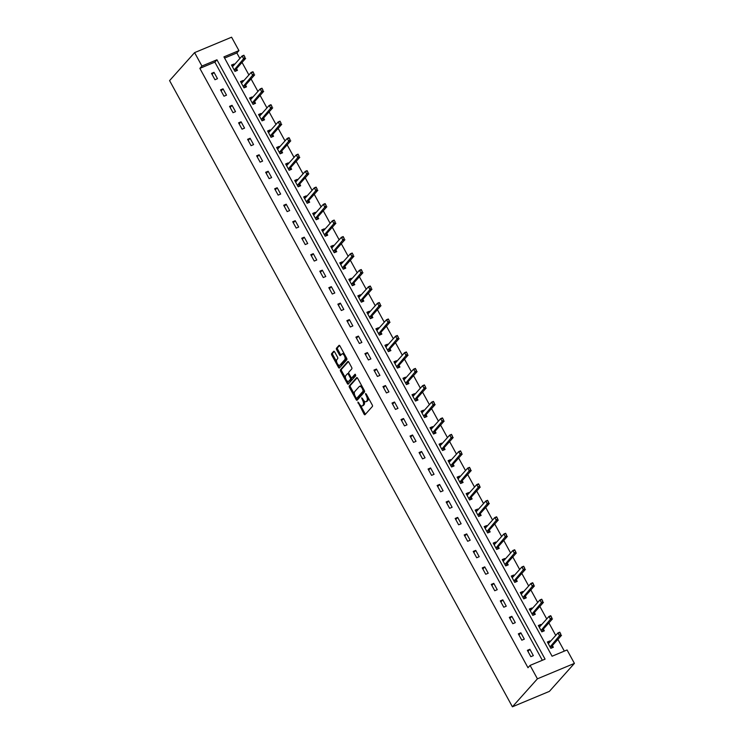 <?xml version="1.0" encoding="UTF-8"?>
<svg xmlns="http://www.w3.org/2000/svg" width="744" height="744" viewBox="0 0 744 744"><rect width="100%" height="100%" fill="white"/><g stroke="black" fill="none" stroke-linecap="round" stroke-linejoin="round"><path stroke-width="1.12" d="M357.911 402.048L364.058 414.11A1.209 0.567 -112.6 0 0 364.932 414.761A1.209 0.567 -112.6 0 0 365.034 414.687L372.4 406.447A1.209 0.567 -112.6 0 0 372.242 404.959L366.206 393.939L365.527 393.529L366.411 396.003A3.86 1.814 -112.6 0 1 366.922 400.784L366.308 401.472A3.86 1.814 -112.6 0 1 365.974 401.714A3.86 1.814 -112.6 0 1 363.184 399.621L361.714 397.789L362.607 400.263A3.86 1.814 -112.6 0 1 363.118 405.043L362.505 405.731A3.86 1.814 -112.6 0 1 362.17 405.973A3.86 1.814 -112.6 0 1 359.38 403.88L357.911 402.048M334.661 351.921A1.209 0.567 -112.6 0 0 333.786 351.261A1.209 0.567 -112.6 0 0 333.684 351.335L331.619 353.651A1.209 0.567 -112.6 0 0 331.778 355.148L338.474 367.387A1.209 0.567 -112.6 0 0 339.348 368.038A1.209 0.567 -112.6 0 0 339.45 367.964L346.816 359.724A1.209 0.567 -112.6 0 0 346.658 358.227L339.962 345.988A1.209 0.567 -112.6 0 0 339.087 345.337A1.209 0.567 -112.6 0 0 338.985 345.411L336.483 348.201A1.209 0.567 -112.6 0 0 336.641 349.699L339.515 354.935A1.209 0.567 -112.6 0 0 340.389 355.595A1.209 0.567 -112.6 0 0 340.492 355.511L341.728 354.135A3.227 1.516 -112.6 0 1 342.007 353.93A3.227 1.516 -112.6 0 1 344.5 355.995A3.227 1.516 -112.6 0 1 344.76 359.678L339.915 365.109A3.227 1.516 -112.6 0 1 339.636 365.304A3.227 1.516 -112.6 0 1 337.144 363.239A3.227 1.516 -112.6 0 1 336.874 359.557L337.683 358.654A1.209 0.567 -112.6 0 0 337.525 357.157L334.661 351.921M542.339 660.281L214.858 62.124L199.857 68.383L201.94 66.049L194.593 52.629L169.585 80.612L512.411 706.8L549.407 691.371L574.414 663.388L567.067 649.968L552.076 656.227L223.935 56.879L238.936 50.62L231.589 37.2L194.593 52.629M199.857 68.383L527.989 667.731L530.072 665.396L537.419 678.816L512.411 706.8M349.28 385.904A1.209 0.567 -112.6 0 0 349.438 387.401L356.134 399.64A1.209 0.567 -112.6 0 0 357.008 400.3A1.209 0.567 -112.6 0 0 357.111 400.226L364.476 391.986A1.209 0.567 -112.6 0 0 364.318 390.488L357.622 378.25A1.209 0.567 -112.6 0 0 356.748 377.589A1.209 0.567 -112.6 0 0 356.646 377.664L349.28 385.904L350.275 385.494A1.209 0.567 -112.6 0 0 350.433 386.982L354.507 394.432M347.308 383.513L340.603 371.275A1.209 0.567 -112.6 0 1 340.445 369.777L347.811 361.538A1.209 0.567 -112.6 0 1 347.913 361.463A1.209 0.567 -112.6 0 1 348.787 362.123L351.652 367.359A1.209 0.567 -112.6 0 1 351.819 368.847L348.824 372.195A1.209 0.567 -112.6 0 0 348.983 373.693L350.889 377.162A1.209 0.567 -112.6 0 0 351.763 377.822A1.209 0.567 -112.6 0 0 351.866 377.738L355.046 374.213L355.772 375.72L348.285 384.09A1.209 0.567 -112.6 0 1 348.183 384.164A1.209 0.567 -112.6 0 1 347.308 383.513L348.304 383.095L347.132 380.947M533.346 655.631L529.877 649.289L527.375 650.34L530.844 656.673L533.346 655.631M524.315 639.152L520.846 632.809L518.345 633.851L521.823 640.193L524.315 639.152M515.294 622.663L511.826 616.32L509.324 617.371L512.793 623.705L515.294 622.663M506.264 606.183L502.795 599.841L500.303 600.882L503.772 607.225L506.264 606.183M497.243 589.694L493.774 583.352L491.273 584.403L494.741 590.736L497.243 589.694M488.222 573.215L484.744 566.872L482.251 567.914L485.72 574.256L488.222 573.215M479.192 556.726L475.723 550.383L473.221 551.434L476.699 557.768L479.192 556.726M470.171 540.246L466.702 533.904L464.2 534.945L467.669 541.288L470.171 540.246M461.141 523.757L457.672 517.415L455.17 518.466L458.648 524.799L461.141 523.757M452.12 507.278L448.651 500.935L446.149 501.977L449.618 508.319L452.12 507.278M443.099 490.789L439.62 484.446L437.128 485.497L440.597 491.831L443.099 490.789M434.068 474.309L430.599 467.967L428.098 469.008L431.567 475.351L434.068 474.309M425.047 457.82L421.578 451.487L419.077 452.529L422.546 458.862L425.047 457.82M416.017 441.341L412.548 434.998L410.046 436.04L413.524 442.382L416.017 441.341M406.996 424.852L403.527 418.519L401.025 419.56L404.494 425.894L406.996 424.852M397.975 408.372L394.497 402.03L392.004 403.071L395.473 409.414L397.975 408.372M388.945 391.883L385.476 385.55L382.974 386.592L386.443 392.925L388.945 391.883M379.924 375.404L376.445 369.061L373.953 370.103L377.422 376.445L379.924 375.404M370.893 358.915L367.424 352.582L364.923 353.623L368.401 359.957L370.893 358.915M361.872 342.435L358.403 336.093L355.902 337.134L359.371 343.477L361.872 342.435M352.842 325.946L349.373 319.613L346.871 320.655L350.35 326.988L352.842 325.946M343.821 309.467L340.352 303.124L337.85 304.166L341.319 310.508L343.821 309.467M334.8 292.978L331.322 286.645L328.829 287.686L332.298 294.019L334.8 292.978M325.77 276.498L322.301 270.156L319.799 271.197L323.268 277.54L325.77 276.498M316.749 260.009L313.28 253.676L310.778 254.718L314.247 261.051L316.749 260.009M307.718 243.53L304.25 237.187L301.748 238.229L305.226 244.571L307.718 243.53M298.697 227.041L295.228 220.708L292.727 221.749L296.196 228.083L298.697 227.041M289.676 210.561L286.198 204.219L283.706 205.26L287.175 211.603L289.676 210.561M280.646 194.072L277.177 187.739L274.676 188.781L278.144 195.114L280.646 194.072M271.625 177.593L268.156 171.25L265.654 172.292L269.123 178.634L271.625 177.593M262.595 161.104L259.126 154.771L256.624 155.812L260.102 162.145L262.595 161.104M253.574 144.624L250.105 138.282L247.603 139.323L251.072 145.666L253.574 144.624M244.553 128.135L241.075 121.802L238.582 122.844L242.051 129.177L244.553 128.135M235.523 111.656L232.054 105.313L229.552 106.355L233.021 112.697L235.523 111.656M226.502 95.167L223.023 88.834L220.531 89.875L224 96.209L226.502 95.167M217.471 78.687L214.002 72.345L211.501 73.386L214.979 79.729L217.471 78.687M564.333 651.112L557.907 639.375M555.74 635.423L548.886 622.895M546.719 618.943L539.856 606.406M537.698 602.454L530.835 589.927M528.668 585.974L521.814 573.438M519.647 569.486L512.783 556.958M510.616 553.006L503.762 540.47M501.596 536.517L494.732 523.99M492.575 520.037L485.711 507.501M483.544 503.549L476.681 491.021M474.523 487.069L467.66 474.533M465.493 470.58L458.639 458.053M456.472 454.1L449.608 441.564M447.451 437.612L440.588 425.084M438.421 421.132L431.557 408.596M429.4 404.643L422.536 392.116M420.369 388.163L413.515 375.627M411.348 371.675L404.485 359.147M402.318 355.195L395.464 342.659M393.297 338.706L386.434 326.179M384.276 322.226L377.413 309.69M375.246 305.738L368.392 293.21M366.225 289.258L359.361 276.722M357.194 272.769L350.34 260.242M348.173 256.289L341.31 243.753M339.152 239.801L332.289 227.273M330.122 223.321L323.259 210.785M321.101 206.832L314.238 194.305M312.071 190.352L305.217 177.816M303.05 173.863L296.186 161.336M294.029 157.384L287.165 144.847M284.998 140.895L278.135 128.368M275.978 124.415L269.114 111.879M266.947 107.927L260.093 95.399M257.926 91.447L251.063 78.92M248.896 74.958L242.042 62.431M239.875 58.478L236.852 52.954L224.586 58.069M550.225 641.607L549.872 640.956L547.37 641.998L550.839 648.331L553.341 647.289L552.383 645.559M541.195 625.118L540.841 624.467L538.34 625.509L541.818 631.851L544.31 630.81L543.362 629.071M532.174 608.639L531.821 607.988L529.319 609.029L532.788 615.372L535.289 614.321L534.341 612.591M523.153 592.15L522.79 591.499L520.298 592.54L523.767 598.883L526.268 597.841L525.311 596.102M514.123 575.67L513.769 575.019L511.268 576.061L514.736 582.403L517.238 581.352L516.289 579.623M505.102 559.181L504.739 558.53L502.246 559.572L505.715 565.914L508.217 564.873L507.259 563.134M496.071 542.702L495.718 542.051L493.216 543.092L496.694 549.435L499.187 548.384L498.238 546.654M487.05 526.213L486.697 525.562L484.195 526.603L487.664 532.946L490.166 531.904L489.217 530.165M478.02 509.733L477.667 509.082L475.165 510.124L478.643 516.466L481.136 515.415L480.187 513.686M468.999 493.244L468.646 492.593L466.144 493.635L469.613 499.977L472.115 498.936L471.166 497.197M459.978 476.764L459.615 476.113L457.123 477.155L460.592 483.498L463.094 482.447L462.136 480.717M450.948 460.276L450.594 459.625L448.093 460.666L451.562 467.009L454.063 465.967L453.115 464.228M441.927 443.796L441.573 443.145L439.072 444.187L442.541 450.529L445.042 449.478L444.094 447.749M432.896 427.307L432.543 426.656L430.041 427.698L433.519 434.04L436.012 432.999L435.063 431.26M423.875 410.828L423.522 410.177L421.02 411.218L424.489 417.561L426.991 416.51L426.042 414.78M414.854 394.339L414.492 393.688L411.999 394.729L415.468 401.072L417.97 400.03L417.012 398.291M405.824 377.859L405.471 377.208L402.969 378.25L406.438 384.592L408.94 383.541L407.991 381.812M396.803 361.37L396.45 360.719L393.948 361.761L397.417 368.103L399.919 367.062L398.961 365.323M387.773 344.891L387.419 344.24L384.918 345.281L388.396 351.624L390.888 350.573L389.94 348.843M378.752 328.402L378.398 327.751L375.897 328.792L379.366 335.135L381.867 334.093L380.919 332.354M369.731 311.922L369.368 311.271L366.876 312.313L370.345 318.655L372.846 317.604L371.888 315.875M360.701 295.433L360.347 294.782L357.845 295.824L361.314 302.166L363.816 301.125L362.867 299.386M351.68 278.954L351.317 278.303L348.824 279.344L352.293 285.687L354.795 284.645L353.837 282.906M342.649 262.465L342.296 261.814L339.794 262.855L343.272 269.198L345.765 268.156L344.816 266.417M333.628 245.985L333.275 245.334L330.773 246.376L334.242 252.718L336.744 251.677L335.795 249.938M324.598 229.496L324.245 228.845L321.743 229.887L325.221 236.229L327.713 235.188L326.765 233.449M315.577 213.017L315.224 212.365L312.722 213.407L316.191 219.75L318.692 218.708L317.744 216.969M306.556 196.528L306.193 195.877L303.701 196.918L307.17 203.261L309.671 202.219L308.714 200.48M297.526 180.048L297.172 179.397L294.671 180.439L298.139 186.781L300.641 185.74L299.692 184.001M288.505 163.559L288.151 162.908L285.649 163.95L289.118 170.292L291.62 169.251L290.672 167.512M279.474 147.08L279.121 146.428L276.619 147.47L280.097 153.813L282.59 152.771L281.641 151.032M270.453 130.591L270.1 129.94L267.598 130.981L271.067 137.324L273.569 136.282L272.62 134.543M261.432 114.111L261.07 113.46L258.577 114.502L262.046 120.844L264.548 119.803L263.59 118.064M252.402 97.622L252.049 96.971L249.547 98.013L253.016 104.355L255.518 103.314L254.569 101.575M243.381 81.142L243.018 80.492L240.526 81.533L243.995 87.876L246.497 86.834L245.539 85.095M234.351 64.654L233.997 64.003L231.496 65.044L234.974 71.387L237.466 70.345L236.518 68.606M236.852 52.954L238.936 50.62M530.072 665.396L545.073 659.147L216.941 59.79L201.94 66.049M537.419 678.816L574.414 663.388M214.858 62.124L216.941 59.79M549.872 640.956L547.965 643.086M529.877 649.289L527.97 651.428M520.846 632.809L518.94 634.939M540.841 624.467L538.935 626.597M511.826 616.32L509.919 618.459M531.821 607.988L529.914 610.117M502.795 599.841L500.898 601.97M522.79 591.499L520.893 593.628M493.774 583.352L491.868 585.491M513.769 575.019L511.863 577.149M484.744 566.872L482.847 569.002M504.739 558.53L502.842 560.66M475.723 550.383L473.816 552.522M495.718 542.051L493.811 544.18M466.702 533.904L464.795 536.033M486.697 525.562L484.79 527.691M457.672 517.415L455.765 519.554M477.667 509.082L475.769 511.212M448.651 500.935L446.744 503.065M468.646 492.593L466.739 494.723M439.62 484.446L437.723 486.585M459.615 476.113L457.718 478.243M430.599 467.967L428.693 470.096M450.594 459.625L448.688 461.754M421.578 451.487L419.672 453.617M441.573 443.145L439.667 445.275M412.548 434.998L410.642 437.128M432.543 426.656L430.637 428.786M403.527 418.519L401.621 420.648M423.522 410.177L421.616 412.306M394.497 402.03L392.599 404.159M414.492 393.688L412.594 395.817M385.476 385.55L383.569 387.68M405.471 377.208L403.564 379.338M376.445 369.061L374.548 371.191M396.45 360.719L394.543 362.849M367.424 352.582L365.518 354.711M387.419 344.24L385.513 346.369M358.403 336.093L356.497 338.222M378.398 327.751L376.492 329.88M349.373 319.613L347.476 321.743M369.368 311.271L367.471 313.401M340.352 303.124L338.446 305.254M360.347 294.782L358.441 296.912M331.322 286.645L329.425 288.774M351.317 278.303L349.42 280.432M322.301 270.156L320.394 272.285M342.296 261.814L340.389 263.943M313.28 253.676L311.373 255.806M333.275 245.334L331.368 247.464M304.25 237.187L302.343 239.317M324.245 228.845L322.338 230.975M295.228 220.708L293.322 222.837M315.224 212.365L313.317 214.495M286.198 204.219L284.301 206.348M306.193 195.877L304.296 198.006M277.177 187.739L275.271 189.869M297.172 179.397L295.266 181.527M268.156 171.25L266.25 173.38M288.151 162.908L286.245 165.038M259.126 154.771L257.219 156.9M279.121 146.428L277.214 148.558M250.105 138.282L248.198 140.411M270.1 129.94L268.193 132.069M241.075 121.802L239.177 123.932M261.07 113.46L259.172 115.59M232.054 105.313L230.147 107.443M252.049 96.971L250.142 99.101M223.023 88.834L221.126 90.963M243.018 80.492L241.121 82.621M214.002 72.345L212.096 74.474M233.997 64.003L232.091 66.132M362.17 405.973L363.174 405.554A3.86 1.814 -112.6 0 0 363.5 405.313L362.505 405.731M364.095 400.904A3.86 1.814 -112.6 0 1 364.114 404.624L363.5 405.313M365.974 401.714L366.978 401.295A3.86 1.814 -112.6 0 0 367.313 401.053L366.308 401.472M368.168 397.51A3.86 1.814 -112.6 0 1 367.927 400.365L367.313 401.053M360.505 405.378L365.053 413.692A1.209 0.567 -112.6 0 0 365.462 414.213M357.213 377.729L350.275 385.494M356.646 398.328L357.139 399.221A1.209 0.567 -112.6 0 0 357.538 399.742M356.088 397.863L356.767 398.263L363.23 391.037L362.3 388.48A3.86 1.814 -112.6 0 0 359.501 386.387A3.86 1.814 -112.6 0 0 359.175 386.629L354.749 391.577A3.86 1.814 -112.6 0 0 355.26 396.357L356.088 397.863M357.604 397.919L356.767 398.263M364.309 390.461L357.771 397.845M362.17 386.564A3.86 1.814 -112.6 0 0 360.505 385.969L359.501 386.387M345.514 377.989L341.608 370.856L340.603 371.275M348.387 361.603L341.45 369.359A1.209 0.567 -112.6 0 0 341.608 370.856M352.637 377.422A1.209 0.567 -112.6 0 0 352.758 377.403A1.209 0.567 -112.6 0 0 352.87 377.329L355.474 374.409M345.728 375.664A3.227 1.516 -112.6 0 0 345.988 379.347A3.227 1.516 -112.6 0 0 348.49 381.412A3.227 1.516 -112.6 0 0 348.769 381.207L350.471 379.301A1.209 0.567 -112.6 0 0 350.312 377.803L348.415 374.325A1.209 0.567 -112.6 0 0 347.541 373.674A1.209 0.567 -112.6 0 0 347.439 373.748L345.728 375.664M348.49 381.412L349.485 380.993A3.227 1.516 -112.6 0 0 349.764 380.798L348.769 381.207M351.493 377.803A1.209 0.567 -112.6 0 1 351.475 378.882L349.764 380.798M348.806 373.265A1.209 0.567 -112.6 0 0 348.536 373.256A1.209 0.567 -112.6 0 0 348.434 373.33L347.671 373.655M348.304 383.095A1.209 0.567 -112.6 0 0 348.713 383.616M339.636 365.304L340.64 364.886A3.227 1.516 -112.6 0 0 340.919 364.69L339.915 365.109M346.007 357.036A3.227 1.516 -112.6 0 1 345.765 359.259L340.919 364.69M344.295 353.921A3.227 1.516 -112.6 0 0 343.003 353.512L342.007 353.93M339.552 345.476L337.488 347.783A1.209 0.567 -112.6 0 0 337.646 349.28L340.51 354.516A1.209 0.567 -112.6 0 0 340.919 355.037M338.343 364.904L339.478 366.969A1.209 0.567 -112.6 0 0 339.878 367.49M334.251 351.401L332.615 353.233A1.209 0.567 -112.6 0 0 332.773 354.73L336.641 361.789M549.035 642.835L548.021 643.188M551.713 647.596L552.234 645.801A1.228 0.577 67.4 0 1 552.336 645.615L561.506 635.348L559.711 636.101L557.972 632.93L548.802 643.188A1.228 0.577 67.4 0 1 548.7 643.272A1.228 0.577 67.4 0 1 548.654 643.281L548.133 643.393M559.702 632.809L557.972 632.93L559.776 632.177L560.864 634.269M550.244 647.243L550.439 646.555A1.228 0.577 67.4 0 1 550.541 646.359L560.567 634.39M560 632.679L559.776 632.177M540.005 626.355L538.991 626.699M542.692 631.117L543.213 629.322A1.228 0.577 67.4 0 1 543.315 629.126L552.485 618.869L550.681 619.622L548.951 616.451L539.781 626.708A1.228 0.577 67.4 0 1 539.67 626.783A1.228 0.577 67.4 0 1 539.623 626.801L539.112 626.913M550.672 616.32L548.951 616.451L550.746 615.697L551.843 617.78M541.214 630.754L541.418 630.066A1.228 0.577 67.4 0 1 541.511 629.88L551.546 617.911M550.969 616.199L550.746 615.697M530.984 609.866L529.97 610.22M533.671 614.628L534.192 612.833A1.228 0.577 67.4 0 1 534.285 612.647L543.455 602.38L541.66 603.133L539.921 599.962L530.751 610.22A1.228 0.577 67.4 0 1 530.649 610.303A1.228 0.577 67.4 0 1 530.602 610.312L530.081 610.424M541.651 599.841L539.921 599.962L541.725 599.208L542.813 601.301M532.192 614.274L532.388 613.586A1.228 0.577 67.4 0 1 532.49 613.391L542.516 601.422M541.948 599.711L541.725 599.208M522.065 593.368L520.949 593.731M524.641 598.148L525.162 596.353A1.228 0.577 67.4 0 1 525.264 596.158L534.434 585.9L532.63 586.653L530.9 583.482L521.73 593.74A1.228 0.577 67.4 0 1 521.618 593.814A1.228 0.577 67.4 0 1 521.572 593.833L521.06 593.945M532.62 583.352L530.9 583.482L532.695 582.729L533.792 584.812M523.162 597.785L523.367 597.097A1.228 0.577 67.4 0 1 523.46 596.911L533.495 584.942M532.927 583.231L532.695 582.729M513.034 576.879L511.919 577.251M515.62 581.659L516.141 579.864A1.228 0.577 67.4 0 1 516.234 579.678L525.413 569.411L523.609 570.164L521.87 566.993L512.7 577.251A1.228 0.577 67.4 0 1 512.597 577.335A1.228 0.577 67.4 0 1 512.551 577.344L512.039 577.456M523.599 566.872L521.87 566.993L523.674 566.24L524.771 568.332M514.141 581.306L514.337 580.618A1.228 0.577 67.4 0 1 514.439 580.422L524.464 568.453M523.897 566.742L523.674 566.24M504.014 560.399L502.898 560.762M506.59 565.18L507.11 563.385A1.228 0.577 67.4 0 1 507.213 563.189L516.383 552.932L514.588 553.685L512.849 550.514L503.679 560.771A1.228 0.577 67.4 0 1 503.576 560.846A1.228 0.577 67.4 0 1 503.521 560.864L503.009 560.976M514.578 550.383L512.849 550.514L514.653 549.76L515.741 551.843M505.111 564.817L505.316 564.129A1.228 0.577 67.4 0 1 505.418 563.943L515.443 551.974M514.876 550.262L514.653 549.76M494.993 543.911L493.867 544.283M497.569 548.691L498.089 546.896A1.228 0.577 67.4 0 1 498.192 546.71L507.361 536.443L505.557 537.196L503.828 534.025L494.658 544.283A1.228 0.577 67.4 0 1 494.546 544.366A1.228 0.577 67.4 0 1 494.5 544.376L493.988 544.487M505.548 533.904L503.828 534.025L505.622 533.271L506.72 535.364M496.09 548.337L496.295 547.649A1.228 0.577 67.4 0 1 496.388 547.454L506.413 535.485M505.846 533.774L505.622 533.271M485.962 527.431L484.846 527.794M488.548 532.211L489.068 530.416A1.228 0.577 67.4 0 1 489.161 530.221L498.331 519.963L496.536 520.716L494.797 517.545L485.627 527.803A1.228 0.577 67.4 0 1 485.525 527.877A1.228 0.577 67.4 0 1 485.479 527.896L484.958 528.008M496.527 517.415L494.797 517.545L496.601 516.792L497.69 518.875M487.069 531.848L487.264 531.16A1.228 0.577 67.4 0 1 487.366 530.974L497.392 519.005M496.825 517.294L496.601 516.792M476.941 510.942L475.825 511.314M479.517 515.722L480.038 513.927A1.228 0.577 67.4 0 1 480.14 513.741L489.31 503.474L487.506 504.227L485.776 501.056L476.606 511.314A1.228 0.577 67.4 0 1 476.495 511.398A1.228 0.577 67.4 0 1 476.448 511.407L475.937 511.519M487.497 500.935L485.776 501.056L487.571 500.312L488.669 502.395M478.039 515.369L478.243 514.681A1.228 0.577 67.4 0 1 478.336 514.485L488.371 502.516M487.804 500.805L487.571 500.312M467.911 494.462L466.795 494.825M470.496 499.243L471.017 497.448A1.228 0.577 67.4 0 1 471.11 497.252L480.289 486.995L478.485 487.748L476.746 484.577L467.576 494.834A1.228 0.577 67.4 0 1 467.474 494.909A1.228 0.577 67.4 0 1 467.427 494.927L466.907 495.039M478.476 484.446L476.746 484.577L478.55 483.823L479.638 485.906M469.018 498.88L469.213 498.192A1.228 0.577 67.4 0 1 469.315 498.006L479.341 486.037M478.773 484.325L478.55 483.823M458.89 477.974L457.774 478.346M461.466 482.754L461.987 480.959A1.228 0.577 67.4 0 1 462.089 480.773L471.259 470.506L469.464 471.259L467.725 468.088L458.555 478.346A1.228 0.577 67.4 0 1 458.453 478.429A1.228 0.577 67.4 0 1 458.397 478.439L457.886 478.55M469.455 467.967L467.725 468.088L469.52 467.344L470.617 469.427M459.987 482.4L460.192 481.712A1.228 0.577 67.4 0 1 460.294 481.517L470.32 469.548M469.752 467.837L469.52 467.344M449.757 461.513L448.744 461.857M452.445 466.274L452.966 464.479A1.228 0.577 67.4 0 1 453.068 464.284L462.238 454.026L460.434 454.779L458.704 451.608L449.525 461.866A1.228 0.577 67.4 0 1 449.423 461.94A1.228 0.577 67.4 0 1 449.376 461.959L448.865 462.071M460.424 451.478L458.704 451.608L460.499 450.855L461.596 452.938M450.966 465.911L451.162 465.223A1.228 0.577 67.4 0 1 451.264 465.037L461.289 453.068M460.722 451.357L460.499 450.855M440.736 445.024L439.723 445.377M443.424 449.785L443.945 447.99A1.228 0.577 67.4 0 1 444.038 447.804L453.208 437.537L451.413 438.29L449.674 435.119L440.504 445.377A1.228 0.577 67.4 0 1 440.402 445.461A1.228 0.577 67.4 0 1 440.355 445.47L439.834 445.582M451.403 434.998L449.674 435.119L451.478 434.375L452.566 436.458M441.945 449.432L442.141 448.744A1.228 0.577 67.4 0 1 442.243 448.548L452.268 436.579M451.701 434.868L451.478 434.375M431.706 428.544L430.692 428.888M434.394 433.306L434.914 431.511A1.228 0.577 67.4 0 1 435.017 431.315L444.187 421.058L442.382 421.811L440.653 418.639L431.483 428.897A1.228 0.577 67.4 0 1 431.371 428.972A1.228 0.577 67.4 0 1 431.325 428.99L430.813 429.102M442.373 418.509L440.653 418.639L442.448 417.886L443.545 419.969M432.915 432.943L433.12 432.255A1.228 0.577 67.4 0 1 433.213 432.069L443.247 420.1M442.68 418.388L442.448 417.886M422.685 412.064L421.671 412.409M425.373 416.817L425.894 415.022A1.228 0.577 67.4 0 1 425.987 414.836L435.156 404.569L433.361 405.322L431.622 402.151L422.453 412.409A1.228 0.577 67.4 0 1 422.35 412.492A1.228 0.577 67.4 0 1 422.304 412.502L421.783 412.613M433.352 402.03L431.622 402.151L433.427 401.407L434.515 403.49M423.894 416.463L424.089 415.775A1.228 0.577 67.4 0 1 424.192 415.58L434.217 403.611M433.65 401.899L433.427 401.407M413.766 395.557L412.65 395.92M416.342 400.337L416.863 398.542A1.228 0.577 67.4 0 1 416.966 398.347L426.135 388.089L424.34 388.842L422.601 385.671L413.432 395.929A1.228 0.577 67.4 0 1 413.32 396.003A1.228 0.577 67.4 0 1 413.273 396.022L412.762 396.134M424.322 385.541L422.601 385.671L424.396 384.918L425.494 387.001M414.864 399.974L415.068 399.286A1.228 0.577 67.4 0 1 415.161 399.1L425.196 387.131M424.629 385.42L424.396 384.918M404.736 379.068L403.62 379.44M407.321 383.848L407.842 382.053A1.228 0.577 67.4 0 1 407.945 381.867L417.114 371.6L415.31 372.353L413.571 369.182L404.401 379.449A1.228 0.577 67.4 0 1 404.299 379.524A1.228 0.577 67.4 0 1 404.252 379.533L403.741 379.645M415.301 369.061L413.571 369.182L415.375 368.438L416.473 370.521M405.843 383.495L406.038 382.807A1.228 0.577 67.4 0 1 406.14 382.611L416.166 370.642M415.598 368.931L415.375 368.438M395.715 362.588L394.599 362.951M398.291 367.369L398.812 365.574A1.228 0.577 67.4 0 1 398.914 365.378L408.084 355.121L406.289 355.874L404.55 352.703L395.38 362.96A1.228 0.577 67.4 0 1 395.278 363.035A1.228 0.577 67.4 0 1 395.222 363.053L394.711 363.165M406.28 352.572L404.55 352.703L406.354 351.949L407.442 354.032M396.822 367.006L397.017 366.318A1.228 0.577 67.4 0 1 397.119 366.132L407.145 354.163M406.577 352.451L406.354 351.949M386.694 346.099L385.569 346.472M389.27 350.88L389.791 349.085A1.228 0.577 67.4 0 1 389.893 348.899L399.063 338.632L397.259 339.385L395.529 336.214L386.359 346.481A1.228 0.577 67.4 0 1 386.248 346.555A1.228 0.577 67.4 0 1 386.201 346.565L385.69 346.676M397.25 336.093L395.529 336.214L397.324 335.47L398.421 337.553M387.791 350.526L387.996 349.838A1.228 0.577 67.4 0 1 388.089 349.643L398.124 337.674M397.547 335.963L397.324 335.47M377.664 329.62L376.548 329.983M380.249 334.4L380.77 332.605A1.228 0.577 67.4 0 1 380.863 332.41L390.033 322.152L388.238 322.905L386.499 319.734L377.329 329.992A1.228 0.577 67.4 0 1 377.227 330.066A1.228 0.577 67.4 0 1 377.18 330.085L376.659 330.197M388.228 319.604L386.499 319.734L388.303 318.981L389.391 321.064M378.77 334.037L378.966 333.349A1.228 0.577 67.4 0 1 379.068 333.163L389.093 321.194M388.526 319.483L388.303 318.981M368.643 313.131L367.527 313.503M371.219 317.911L371.74 316.116A1.228 0.577 67.4 0 1 371.842 315.93L381.012 305.663L379.208 306.416L377.478 303.245L368.308 313.512A1.228 0.577 67.4 0 1 368.196 313.587A1.228 0.577 67.4 0 1 368.15 313.596L367.638 313.708M379.198 303.124L377.478 303.245L379.273 302.501L380.37 304.584M369.74 317.558L369.945 316.87A1.228 0.577 67.4 0 1 370.038 316.674L380.072 304.705M379.505 302.994L379.273 302.501M359.612 296.651L358.496 297.014M362.198 301.432L362.719 299.637A1.228 0.577 67.4 0 1 362.812 299.441L371.991 289.183L370.187 289.937L368.447 286.766L359.278 297.023A1.228 0.577 67.4 0 1 359.175 297.098A1.228 0.577 67.4 0 1 359.129 297.116L358.617 297.228M370.177 286.635L368.447 286.766L370.252 286.012L371.349 288.095M360.719 301.069L360.914 300.381A1.228 0.577 67.4 0 1 361.017 300.195L371.042 288.226M370.475 286.514L370.252 286.012M350.591 280.163L349.475 280.534M353.168 284.943L353.688 283.148A1.228 0.577 67.4 0 1 353.791 282.962L362.96 272.695L361.166 273.448L359.426 270.277L350.257 280.544A1.228 0.577 67.4 0 1 350.154 280.618A1.228 0.577 67.4 0 1 350.099 280.627L349.587 280.739M361.156 270.156L359.426 270.277L361.231 269.533L362.319 271.616M351.689 284.589L351.893 283.901A1.228 0.577 67.4 0 1 351.996 283.706L362.021 271.737M361.454 270.026L361.231 269.533M341.57 263.683L340.445 264.046M344.147 268.463L344.667 266.668A1.228 0.577 67.4 0 1 344.77 266.473L353.939 256.215L352.135 256.968L350.405 253.797L341.236 264.055A1.228 0.577 67.4 0 1 341.124 264.129A1.228 0.577 67.4 0 1 341.078 264.148L340.566 264.26M352.126 253.667L350.405 253.797L352.2 253.044L353.298 255.127M342.668 268.1L342.863 267.412A1.228 0.577 67.4 0 1 342.965 267.226L352.991 255.257M352.423 253.546L352.2 253.044M332.438 247.222L331.424 247.566M335.126 251.974L335.646 250.179A1.228 0.577 67.4 0 1 335.739 249.993L344.909 239.726L343.114 240.479L341.375 237.308L332.205 247.575A1.228 0.577 67.4 0 1 332.103 247.65A1.228 0.577 67.4 0 1 332.057 247.659L331.536 247.771M343.105 237.187L341.375 237.308L343.179 236.564L344.267 238.647M333.647 251.621L333.842 250.933A1.228 0.577 67.4 0 1 333.944 250.737L343.97 238.768M343.403 237.057L343.179 236.564M323.408 230.733L322.403 231.077M326.095 235.495L326.616 233.7A1.228 0.577 67.4 0 1 326.718 233.504L335.888 223.247L334.084 224L332.354 220.828L323.184 231.086A1.228 0.577 67.4 0 1 323.073 231.161A1.228 0.577 67.4 0 1 323.026 231.179L322.515 231.291M334.075 220.698L332.354 220.828L334.149 220.075L335.246 222.158M324.617 235.132L324.821 234.444A1.228 0.577 67.4 0 1 324.914 234.258L334.949 222.289M334.382 220.577L334.149 220.075M314.387 214.253L313.373 214.598M317.074 219.006L317.595 217.211A1.228 0.577 67.4 0 1 317.688 217.025L326.858 206.758L325.063 207.511L323.324 204.34L314.154 214.607A1.228 0.577 67.4 0 1 314.052 214.681A1.228 0.577 67.4 0 1 314.005 214.691L313.484 214.802M325.054 204.219L323.324 204.34L325.128 203.596L326.216 205.679M315.596 218.652L315.791 217.964A1.228 0.577 67.4 0 1 315.893 217.769L325.918 205.8M325.351 204.089L325.128 203.596M305.468 197.746L304.352 198.109M308.044 202.526L308.565 200.731A1.228 0.577 67.4 0 1 308.667 200.536L317.837 190.278L316.042 191.031L314.303 187.86L305.133 198.118A1.228 0.577 67.4 0 1 305.031 198.192A1.228 0.577 67.4 0 1 304.975 198.211L304.463 198.323M316.023 187.73L314.303 187.86L316.098 187.107L317.195 189.19M306.565 202.163L306.77 201.475A1.228 0.577 67.4 0 1 306.863 201.289L316.898 189.32M316.33 187.609L316.098 187.107M296.438 181.257L295.322 181.629M299.023 186.037L299.544 184.242A1.228 0.577 67.4 0 1 299.646 184.056L308.816 173.789L307.012 174.542L305.282 171.371L296.103 181.638A1.228 0.577 67.4 0 1 296 181.713A1.228 0.577 67.4 0 1 295.954 181.722L295.442 181.834M307.002 171.25L305.282 171.371L307.077 170.627L308.174 172.71M297.544 185.684L297.74 184.996A1.228 0.577 67.4 0 1 297.842 184.8L307.867 172.831M307.3 171.12L307.077 170.627M287.417 164.777L286.301 165.14M289.993 169.558L290.523 167.763A1.228 0.577 67.4 0 1 290.616 167.567L299.786 157.31L297.991 158.063L296.252 154.892L287.082 165.149A1.228 0.577 67.4 0 1 286.979 165.224A1.228 0.577 67.4 0 1 286.933 165.242L286.412 165.354M297.981 154.761L296.252 154.892L298.056 154.138L299.144 156.221M288.523 169.195L288.719 168.507A1.228 0.577 67.4 0 1 288.821 168.321L298.846 156.352M298.279 154.64L298.056 154.138M278.396 148.288L277.27 148.661M280.972 153.069L281.492 151.274A1.228 0.577 67.4 0 1 281.595 151.088L290.764 140.821L288.96 141.574L287.231 138.403L278.061 148.67A1.228 0.577 67.4 0 1 277.949 148.744A1.228 0.577 67.4 0 1 277.903 148.754L277.391 148.865M288.951 138.282L287.231 138.403L289.025 137.659L290.123 139.742M279.493 152.715L279.697 152.027A1.228 0.577 67.4 0 1 279.791 151.832L289.825 139.863M289.258 138.152L289.025 137.659M269.365 131.809L268.249 132.172M271.951 136.589L272.471 134.794A1.228 0.577 67.4 0 1 272.564 134.599L281.734 124.341L279.939 125.094L278.2 121.923L269.03 132.181A1.228 0.577 67.4 0 1 268.928 132.255A1.228 0.577 67.4 0 1 268.882 132.274L268.361 132.386M279.93 121.793L278.2 121.923L280.004 121.17L281.093 123.253M270.472 136.226L270.667 135.538A1.228 0.577 67.4 0 1 270.769 135.352L280.795 123.383M280.228 121.672L280.004 121.17M260.344 115.32L259.228 115.692M262.92 120.1L263.441 118.305A1.228 0.577 67.4 0 1 263.543 118.119L272.713 107.852L270.918 108.605L269.179 105.434L260.009 115.701A1.228 0.577 67.4 0 1 259.898 115.776A1.228 0.577 67.4 0 1 259.851 115.785L259.34 115.897M270.9 105.313L269.179 105.434L270.974 104.69L272.072 106.773M261.442 119.747L261.646 119.059A1.228 0.577 67.4 0 1 261.739 118.863L271.774 106.894M271.207 105.183L270.974 104.69M251.314 98.84L250.198 99.203M253.899 103.621L254.42 101.826A1.228 0.577 67.4 0 1 254.522 101.63L263.692 91.373L261.888 92.126L260.149 88.955L250.979 99.212A1.228 0.577 67.4 0 1 250.877 99.287A1.228 0.577 67.4 0 1 250.83 99.305L250.319 99.417M261.879 88.824L260.149 88.955L261.953 88.201L263.051 90.284M252.421 103.258L252.616 102.57A1.228 0.577 67.4 0 1 252.718 102.384L262.744 90.415M262.176 88.703L261.953 88.201M242.293 82.352L241.177 82.724M244.869 87.132L245.39 85.337A1.228 0.577 67.4 0 1 245.492 85.151L254.662 74.884L252.867 75.637L251.128 72.466L241.958 82.733A1.228 0.577 67.4 0 1 241.856 82.807A1.228 0.577 67.4 0 1 241.8 82.817L241.288 82.928M252.858 72.345L251.128 72.466L252.932 71.722L254.02 73.805M243.4 86.778L243.595 86.09A1.228 0.577 67.4 0 1 243.697 85.895L253.723 73.926M253.155 72.215L252.932 71.722M233.272 65.872L232.147 66.235M235.848 70.652L236.369 68.857A1.228 0.577 67.4 0 1 236.471 68.662L245.641 58.404L243.837 59.157L242.107 55.986L232.937 66.244A1.228 0.577 67.4 0 1 232.826 66.318A1.228 0.577 67.4 0 1 232.779 66.337L232.268 66.449M243.827 55.856L242.107 55.986L243.902 55.233L244.999 57.316M234.369 70.289L234.574 69.601A1.228 0.577 67.4 0 1 234.667 69.415L244.702 57.446M244.125 55.735L243.902 55.233M358.775 402.774L358.022 403.09M366.383 394.264L365.639 394.58M362.579 398.524L361.826 398.831M364.114 404.624L363.118 405.043M363.37 399.947L362.607 400.263M367.927 400.365L366.922 400.784M367.164 395.687L366.411 396.003M365.053 413.692L364.058 414.11M357.139 399.221L356.134 399.64M350.433 386.982L349.438 387.401M364.235 390.619L363.23 391.037M363.872 389.67L363.118 389.986M363.053 388.173L362.3 388.48M341.45 369.359L340.445 369.777M352.87 377.329L351.866 377.738M351.475 378.882L350.471 379.301M351.094 377.478L350.312 377.803M349.168 374.018L348.415 374.325M345.765 359.259L344.76 359.678M340.51 354.516L339.515 354.935M337.646 349.28L336.641 349.699M337.488 347.783L336.483 348.201M339.478 366.969L338.474 367.387M332.773 354.73L331.778 355.148M332.615 353.233L331.619 353.651M552.336 645.615L550.541 646.359M552.234 645.801L550.439 646.555M543.315 629.126L541.511 629.88M543.213 629.322L541.418 630.066M534.285 612.647L532.49 613.391M534.192 612.833L532.388 613.586M525.264 596.158L523.46 596.911M525.162 596.353L523.367 597.097M516.234 579.678L514.439 580.422M516.141 579.864L514.337 580.618M507.213 563.189L505.418 563.943M507.11 563.385L505.316 564.129M498.192 546.71L496.388 547.454M498.089 546.896L496.295 547.649M489.161 530.221L487.366 530.974M489.068 530.416L487.264 531.16M480.14 513.741L478.336 514.485M480.038 513.927L478.243 514.681M471.11 497.252L469.315 498.006M471.017 497.448L469.213 498.192M462.089 480.773L460.294 481.517M461.987 480.959L460.192 481.712M453.068 464.284L451.264 465.037M452.966 464.479L451.162 465.223M444.038 447.804L442.243 448.548M443.945 447.99L442.141 448.744M435.017 431.315L433.213 432.069M434.914 431.511L433.12 432.255M425.987 414.836L424.192 415.58M425.894 415.022L424.089 415.775M416.966 398.347L415.161 399.1M416.863 398.542L415.068 399.286M407.945 381.867L406.14 382.611M407.842 382.053L406.038 382.807M398.914 365.378L397.119 366.132M398.812 365.574L397.017 366.318M389.893 348.899L388.089 349.643M389.791 349.085L387.996 349.838M380.863 332.41L379.068 333.163M380.77 332.605L378.966 333.349M371.842 315.93L370.038 316.674M371.74 316.116L369.945 316.87M362.812 299.441L361.017 300.195M362.719 299.637L360.914 300.381M353.791 282.962L351.996 283.706M353.688 283.148L351.893 283.901M344.77 266.473L342.965 267.226M344.667 266.668L342.863 267.412M335.739 249.993L333.944 250.737M335.646 250.179L333.842 250.933M326.718 233.504L324.914 234.258M326.616 233.7L324.821 234.444M317.688 217.025L315.893 217.769M317.595 217.211L315.791 217.964M308.667 200.536L306.863 201.289M308.565 200.731L306.77 201.475M299.646 184.056L297.842 184.8M299.544 184.242L297.74 184.996M290.616 167.567L288.821 168.321M290.523 167.763L288.719 168.507M281.595 151.088L279.791 151.832M281.492 151.274L279.697 152.027M272.564 134.599L270.769 135.352M272.471 134.794L270.667 135.538M263.543 118.119L261.739 118.863M263.441 118.305L261.646 119.059M254.522 101.63L252.718 102.384M254.42 101.826L252.616 102.57M245.492 85.151L243.697 85.895M245.39 85.337L243.595 86.09M236.471 68.662L234.667 69.415M236.369 68.857L234.574 69.601M357.697 397.901L356.692 398.319M352.758 377.403L351.763 377.822M348.536 373.256L347.541 373.674"/></g></svg>
